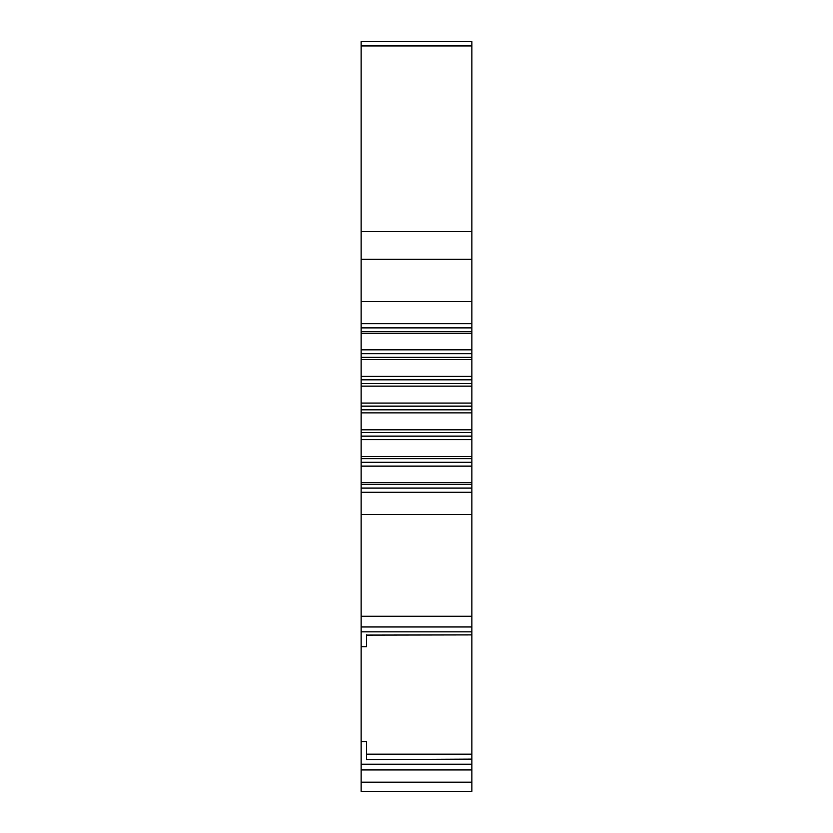 <?xml version="1.0" encoding="UTF-8"?>
<svg xmlns="http://www.w3.org/2000/svg" width="833" height="833" viewBox="0 0 833 833"><rect width="100%" height="100%" fill="white"/><g stroke="black" fill="none" stroke-linecap="round" stroke-linejoin="round"><path stroke-width="1.25" d="M361.126 259.302L361.126 791.35L471.874 791.35L471.874 759.113L366.447 759.634L471.874 759.113L471.874 634.902L366.447 635.1L471.874 634.902L471.874 41.65L361.126 41.65L361.126 259.302L471.874 259.302M361.126 646.772L366.447 646.772L366.447 634.902M366.447 635.1L366.447 646.772M366.447 759.634L366.447 741.651L361.126 741.651M471.874 754.167L366.447 754.167L366.447 759.113M361.126 616.253L471.874 616.253M361.126 514.388L471.874 514.388M361.126 492.282L471.874 492.282M361.126 482.765L471.874 482.765M361.126 466.126L471.874 466.126M361.126 456.442L471.874 456.442M361.126 439.595L471.874 439.595M361.126 429.828L471.874 429.828M361.126 412.876L471.874 412.876M361.126 403.078L471.874 403.078M361.126 386.127L471.874 386.127M361.126 376.36L471.874 376.36M361.126 359.512L471.874 359.512M361.126 349.839L471.874 349.839M361.126 333.2L471.874 333.2M361.126 323.673L471.874 323.673M361.126 301.577L471.874 301.577M471.874 631.851L361.126 631.851M471.874 764.215L361.126 764.215M471.874 769.931L361.126 769.931M471.874 782.187L361.126 782.187M361.126 626.968L471.874 626.968M361.126 488.086L471.874 488.086M361.126 484.494L471.874 484.494M361.126 462.273L471.874 462.273M361.126 458.639L471.874 458.639M361.126 436.138L471.874 436.138M361.126 432.462L471.874 432.462M361.126 409.826L471.874 409.826M361.126 406.14L471.874 406.14M361.126 383.503L471.874 383.503M361.126 379.827L471.874 379.827M361.126 357.326L471.874 357.326M361.126 353.681L471.874 353.681M361.126 331.461L471.874 331.461M361.126 327.879L471.874 327.879M361.126 231.636L471.874 231.636M361.126 45.93L471.874 45.93"/></g></svg>
